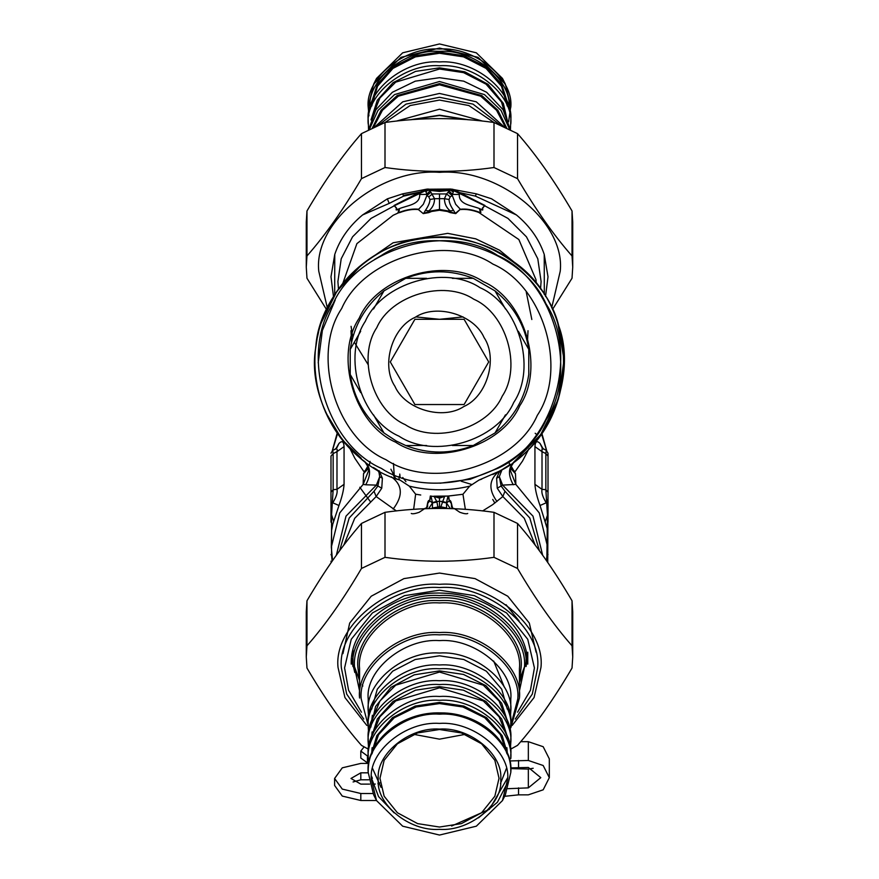 <?xml version="1.0" encoding="UTF-8"?>
<svg xmlns="http://www.w3.org/2000/svg" width="879" height="879" viewBox="0 0 879 879"><rect width="100%" height="100%" fill="white"/><g stroke="black" fill="none" stroke-linecap="round" stroke-linejoin="round"><path stroke-width="1.32" d="M368.224 756.566L360.819 751.073L364.093 746.875M368.477 763.598L360.819 758.061L360.819 751.073M372.982 793.506L360.819 793.506L342.283 789.1L334.602 778.464L342.283 767.828L360.819 763.422L367.62 763.422M376.487 800.494L360.819 800.494L342.283 796.088L334.602 785.452L334.602 778.464M369.641 784.112L360.819 784.112L350.985 778.464L360.819 772.828L368.224 772.828M379.959 782.925L377.915 783.628M375.3 784.057L373.938 784.112M353.094 781.958L360.819 779.805L368.784 779.805M507.996 788.694L528.334 787.87L540.794 777.662L528.334 767.455L510.633 767.916M510.688 768.609L528.334 769.07L533.179 768.268M510.721 760.928L528.334 760.478L543.178 765.51L549.32 777.662L543.178 789.814L528.334 794.847L518.533 794.847L504.634 796.308M528.334 760.478L528.334 741.678L543.178 746.71L549.32 758.863L549.32 777.662M528.334 741.678L520.709 741.678M440.071 483.219L470.243 479.253L497.646 468.364C552.913 444.356 579.47 353.841 545.947 303.771C521.928 248.504 431.413 221.947 381.354 255.481L374.63 259.437M335.185 300.047L322.373 330.416L318.209 362.84M381.354 468.364C326.087 444.356 299.53 353.841 333.053 303.771C357.072 248.504 447.587 221.947 497.646 255.481C552.913 279.489 579.47 370.015 545.947 420.074C521.928 475.341 431.413 501.898 381.354 468.364M386.068 459.739C335.284 437.676 310.88 354.49 341.689 308.485C363.752 257.701 446.928 233.298 492.932 264.107C543.716 286.18 568.12 369.356 537.311 415.36C515.248 466.145 432.072 490.548 386.068 459.739M483.351 281.665C525.016 299.761 545.046 368.026 519.764 405.768C501.656 447.444 433.402 467.474 395.649 442.192C353.984 424.085 333.954 355.83 359.236 318.077C377.344 276.402 445.598 256.371 483.351 281.665M396.275 441.038L383.98 432.951C365.203 417.811 353.951 398.33 350.227 374.487L350.227 349.359C353.951 325.527 365.203 306.035 383.98 290.894L405.746 278.335C428.249 269.633 450.751 269.633 473.254 278.335L495.02 290.894C513.797 306.035 525.049 325.527 528.773 349.359L528.773 374.487C525.049 398.33 513.797 417.811 495.02 432.951L473.254 445.521C450.751 454.212 428.249 454.212 405.746 445.521L396.275 441.038L383.98 432.951L373.531 414.855M360.676 392.583L350.227 374.487M495.02 290.894L505.469 308.99M518.324 331.262L528.773 349.359M505.469 414.855L495.02 432.951M473.254 445.521L452.355 445.521L473.254 445.521M426.645 445.521L405.746 445.521L426.645 445.521M405.746 278.335L426.645 278.335M452.355 278.335L473.254 278.335M383.98 290.894L373.531 308.99M360.676 331.262L350.227 349.359M398.956 436.149C360.412 419.404 341.898 356.281 365.279 321.373C382.024 282.84 445.137 264.326 480.044 287.697C518.588 304.442 537.102 367.565 513.721 402.472C496.976 441.005 433.863 459.53 398.956 436.149M463.859 406.516C487.01 396.462 498.14 358.533 484.087 337.569C474.034 314.418 436.116 303.288 415.141 317.33C391.99 327.395 380.86 365.312 394.913 386.288C404.966 409.438 442.884 420.558 463.859 406.516M431.996 404.538L464.101 404.538L488.713 361.928L464.101 319.308L414.899 319.308L390.287 361.928L414.899 404.538L431.996 404.538M425.535 508.721L427.579 506.831L427.677 503.447L429.688 500.898L430.325 496.02L434.193 496.536L436.962 502.041L438.116 508.458M436.962 502.041L432.512 502.931L432.369 508.534M440.884 508.458L440.84 506.82L446.576 507.963L446.477 502.579L448.015 496.064L435.852 496.283L439.5 497.064L443.148 496.283M439.522 508.458L439.5 506.82L440.84 506.82L444.664 496.228M435.852 496.283L434.193 496.536L439.5 498.14L439.5 506.82L432.424 507.963M430.985 496.064L432.501 502.931L428.655 508.622M439.5 496.327L439.5 498.14L445.159 496.206M413.646 509.359L415.635 494.196L420.591 494.998M416.042 494.262L420.733 495.009M448.103 496.053L449.312 500.898L448.675 496.02L462.947 494.273L448.015 496.064L433.808 496.206M465.354 509.359L462.958 494.262L469.672 486.164L479 480.066L481.725 479.121M430.897 496.053L429.688 500.898L432.501 502.931M442.038 502.041L446.488 502.931L450.345 508.622M446.499 502.931L449.312 500.898L451.323 503.447L451.553 507.117L453.465 508.721M449.74 500.349C452.158 501.019 451.41 509.622 454.212 508.501L459.805 512.281C463.936 513.732 466.573 514.127 467.727 513.468M411.273 513.468C412.416 514.105 415.031 513.732 419.129 512.325L425.315 508.205C427.787 508.974 426.864 500.437 429.26 500.349M415.635 494.196L409.328 486.164C429.446 490.965 449.554 490.965 469.672 486.164M343.766 545.2L354.709 518.313L376.157 496.547L396.363 510.919M482.637 510.919L492.592 504.711L502.843 496.547L497.25 488.219L496.613 478.242L499.03 472.561L502.513 469.386M492.756 474.539L497.305 472.276M409.328 486.164L400 480.066C347.853 466.156 306.178 400.494 315.781 347.381C318.758 293.498 374.52 239.286 428.469 237.846C481.824 229.749 546.277 273.27 558.714 325.79C577.536 376.366 548.1 448.345 499.217 471.243L479 480.066M396.011 478.659L400 480.066M339.558 550.836L349.194 518.006L374.004 491.262L376.157 496.547L381.75 488.219L382.387 478.242L379.684 476.693L378.97 472.265L377.146 469.76M374.004 491.262L377.882 486.01L379.684 476.693L376.377 485.12L381.75 488.219M382.387 478.242L379.937 472.506L376.465 469.364M378.552 470.562L379.519 471.111M535.234 545.2L524.291 518.313L502.843 496.547L504.996 491.262L501.118 486.01L499.316 476.649L496.624 478.187M497.25 488.219L502.634 485.12L499.316 476.693L496.613 478.242M496.965 501.469C488.219 489.46 488.966 479.385 499.217 471.243L499.624 471.023M499.217 471.243L501.59 469.913M502.03 469.672L499.316 476.649L502.634 485.12L515.852 484.406L510.347 470.496L511.182 466.463M332.767 450.784L333.152 453.586L330.987 456.113L330.987 522.17M330.987 453.19L332.789 450.268L336.47 448.74L337.261 449.707L336.987 451.641L333.152 453.586L333.152 489.691L330.987 492.218M330.987 459.893L330.987 456.113M513.292 484.779C507.886 475.121 508.205 467.386 514.259 461.574L540.695 434.578L558.407 399.055L564.054 359.764L557.671 322.527M361.873 264.502L336.888 291.301L321.143 323.065M318.67 331.636L317.297 337.745M317.143 338.547L315.847 346.853M325.373 411.855L342.327 439.863L361.236 458.256M373.388 467.507L376.454 469.364M502.634 469.309L510.424 464.332M548.013 459.893L548.013 456.113L545.848 453.586L545.848 489.691L547.43 514.731L546.826 561.176M543.002 448.565L540.036 443.423C536.959 440.39 535.267 441.456 534.937 446.609L542.013 451.641L541.991 449.015L543.914 449.103L546.211 450.268L548.013 453.19L548.013 492.218L545.848 489.691L542.013 489.35C541.31 492.647 542.717 497.129 546.233 502.788L540.036 505.502L547.156 528.433L547.683 547.177L539.266 512.918L515.852 484.406L515.49 473.704L510.71 468.54M548.013 522.17L548.013 500.711L547.43 499.646M548.013 492.218L547.738 562.494M542.684 555.308L532.993 516.149L502.634 485.131M367.752 466.277L363.51 473.704L368.29 468.54M370.092 461.398L369.433 464.782M368.147 467.606L364.005 471.759L354.83 458.256L349.908 448.477M335.086 449.103L336.833 447.883L338.964 443.423C342.041 440.39 343.733 441.456 344.063 446.609L336.987 451.641L336.987 489.35L333.152 489.691L331.57 514.731L331.57 555.561L330.987 554.495M344.063 446.609L344.063 484.318L336.987 489.35C337.69 492.647 336.283 497.129 332.767 502.788L338.964 505.502L332.701 524.323L331.581 530.52L331.317 547.177L332.526 560.67M331.581 514.731L330.987 513.666M331.581 555.561L332.185 561.165M363.51 473.704L363.148 484.406L365.708 484.779C371.114 475.121 370.795 467.386 364.741 461.574C322.45 430.798 304.057 371.894 321.329 322.527C329.977 297.223 345.084 276.665 366.664 260.865C408.658 229.661 470.342 229.661 512.336 260.865C579.733 305.672 580.777 415.481 514.259 461.574M331.317 547.177L339.733 512.918L363.148 484.406L368.653 470.496L367.818 466.463M365.708 484.779L376.377 485.12L346.007 516.138L336.316 555.308M510.853 467.606L514.995 471.759L522.522 461.068L529.059 448.51M511.248 466.266L515.49 473.704M548.013 554.495L547.419 555.561M548.013 513.666L545.376 521.225M546.233 450.784L545.848 453.586L542.013 451.641L542.013 489.35L534.937 484.318C535.267 489.922 536.959 496.987 540.036 505.502M335.998 448.565L338.964 443.423M344.063 484.318C343.733 489.922 342.041 496.987 338.964 505.502M331.57 514.731L333.624 521.225M535.179 433.27L536.234 434.16M540.036 443.423L542.145 447.85L543.914 449.103M390.891 469.199L395.66 478.528M494.855 503.074L492.723 499.437M471.825 484.527L461.211 481.252M392.715 473.825L394.869 478.231M359.797 487.263L370.081 501.261M399.187 476.319L399 479.725M393.462 463.431L394.166 474.429M350.985 330.735L351.545 342.173M527.455 342.173L528.015 330.735M482.538 207.927L482.736 209.971L480.593 209.883L480.582 209.092C473.232 205.466 458.662 205.29 459.31 194.49L459.794 193.578L484.637 205.752L482.538 207.927L482.791 209.641L480.593 209.092L479.538 209.718L480.967 212.158L478.67 211.982C472.023 209.576 465.914 208.653 460.332 209.235L455.74 213.608L450.74 212.037L450.136 210.883L453.63 210.455C450.663 206.158 449.125 202.511 449.037 199.5L450.213 196.852L452.278 195.512L455.663 204.269L460.332 209.235L455.333 213.399L453.63 210.455M455.74 213.608L450.158 212.597L450.74 212.037L447.774 210.883L450.136 210.883C446.334 207.653 444.433 203.587 444.455 198.676L449.037 199.5M450.158 212.597L447.345 211.454L447.774 210.883L439.5 209.444L431.226 210.883L423.667 213.399L425.37 210.455L428.864 210.883C432.666 207.653 434.567 203.587 434.545 198.676L430.919 192.259L426.711 195.424L426.546 194.369L429.875 191.095L429.128 190.303L429.457 189.216L439.5 189.82L450.817 189.04L429.457 189.216M425.37 210.455C428.337 206.158 429.875 202.511 429.963 199.5L434.545 198.676L444.455 198.676L446.565 193.94L450.213 196.852M429.963 199.5L428.787 196.852L426.919 195.479L430.919 192.259L429.875 191.095M426.919 195.468L423.337 204.269L418.668 209.235C413.174 208.631 407.065 209.543 400.33 211.982L398.044 212.169L399.484 209.993L398.418 209.092C405.768 205.466 420.338 205.29 419.69 194.49L426.546 194.369L426.029 190.347L450.367 190.095L453.135 191.897L452.971 190.347L459.794 193.578L460.288 192.908L484.889 205.444L482.406 208.51M447.345 211.454L439.5 210.257L439.5 193.94L446.565 193.94L449.125 191.095L452.454 194.369L452.3 195.424L448.081 192.259L452.081 195.468M439.5 210.257L431.655 211.454L428.864 210.883L428.26 212.037L428.842 212.597L423.26 213.608L418.338 209.543C412.932 209.015 406.9 209.971 400.253 212.41C395.946 213.927 400.384 209.455 398.385 209.861L396.121 209.872L396.462 207.927L394.363 205.752L425.315 190.754L426.029 190.347L425.491 189.589L426.469 189.205L402.692 193.83L403.593 196.127L419.096 192.644L425.491 189.589M423.26 213.608L418.338 209.543M459.31 194.49L452.454 194.369L453.685 190.754L454.267 190.007L460.288 192.908M398.385 209.861L398.418 209.092L396.165 209.576L396.462 207.927M396.594 208.51L394.111 205.444L419.096 192.644L419.525 193.347M478.67 211.982L478.747 212.41C472.089 209.971 466.057 209.015 460.662 209.543M431.655 211.454L428.842 212.597M400.33 211.982L393.133 215.289L356.896 243.626L342.81 283.379M424.733 190.007L425.865 191.897L428.897 189.128M449.136 191.084L449.872 190.303L449.543 189.216M484.637 205.752L507.952 218.399L526.444 236.825L537.794 258.778L541.101 281.522L540.519 289.026M480.593 209.883L480.593 209.85C478.615 209.422 483.065 213.927 478.747 212.41L518.863 239.538L536.014 279.764L536.19 283.379M419.69 194.49L418.712 192.908M394.363 205.752L371.048 218.399L352.556 236.825L341.206 258.778L337.899 281.522L338.481 289.026M450.103 189.128L450.367 190.095L454.267 190.007M459.475 193.347L459.904 192.644L475.407 196.127L476.308 193.83L450.817 189.04M334.69 294.608L334.767 254.405C339.865 239.286 349.128 226.145 362.555 214.97L389.199 203.401L403.593 196.127M333.482 296.509L330.987 276.775L334.767 254.405M402.692 193.83L387.364 198.841L362.555 214.97M426.469 189.205L428.183 189.04M452.531 189.205L453.52 189.6M476.308 193.83L491.526 198.786L516.445 214.97C529.872 226.145 539.135 239.286 544.233 254.405L544.31 294.608M544.233 254.405L548.013 276.775L545.518 296.509M516.445 214.97L475.407 196.127M572.723 267.095L572.723 222.09L572.031 210.96C553.869 179.997 535.696 154.221 517.533 133.63L493.998 122.5C457.662 117.325 421.338 117.325 385.002 122.5L361.467 133.63C343.304 154.221 325.131 179.997 306.969 210.96L306.277 222.09L306.277 267.095L306.969 255.965C325.131 235.374 343.304 209.598 361.467 178.646L385.002 167.515C421.338 172.691 457.662 172.691 493.998 167.515L517.533 178.646C535.696 209.598 553.869 235.374 572.031 255.965L572.723 267.095L572.031 278.225L552.495 309.485M403.318 195.457L428.15 190.391M450.85 190.391L453.729 190.699M551.693 307.782L560.231 271.237C565.636 222.299 499.239 167.911 439.5 172.328C379.761 167.911 313.363 222.299 318.769 271.237L327.307 307.782M326.505 309.485L306.969 278.225L306.277 267.095M306.969 210.96L306.969 255.965M361.467 178.646L361.467 133.63M385.002 122.5L385.002 167.515M572.031 255.965L572.031 210.96M517.533 133.63L517.533 178.646M493.998 167.515L493.998 122.5M463.079 316.912L439.5 319.308L415.921 316.912M373.652 84.12L376.531 78.418L402.67 52.806L439.5 43.95L476.33 52.806L502.469 78.418L505.348 84.12L478.022 57.333L439.5 48.081L400.978 57.333L373.652 84.12L368.224 106.458L368.73 113.391M508.611 121.785L510.776 106.458L505.348 84.12M368.554 129.718L368.224 120.313C365.038 91.427 404.241 59.322 439.5 61.926C474.759 59.322 513.962 91.427 510.776 120.313L510.446 129.718M368.224 124.137C365.038 95.251 404.241 63.134 439.5 65.749C474.759 63.134 513.962 95.251 510.776 124.137M368.653 129.663L375.904 109.71L392.375 92.273L415.273 81.165L439.5 77.693L463.727 81.165L486.625 92.273L503.096 109.71L510.347 129.663M369.411 129.279L377.926 110.49L394.572 94.569L439.5 81.505L484.428 94.569L501.074 110.49L509.589 129.279M375.311 126.455L402.736 101.81L439.5 93.449L476.264 101.81L503.689 126.455M378.926 124.884L406.01 104.118L439.5 97.272L472.99 104.118L500.074 124.884M493.965 122.5L468.881 105.546L439.5 100.063L410.119 105.546L385.035 122.5M396.396 121.093L439.5 109.205L482.604 121.093M504.326 687.136L493.679 661.041M526.092 653.141L526.092 666.513C529.971 631.419 482.34 592.402 439.5 595.577C396.66 592.402 349.029 631.419 352.908 666.513L352.984 650.075M342.931 653.657L349.688 623.057L371.202 596.237L403.944 578.613L439.5 573.064L475.056 578.613L507.798 596.237L529.312 623.057L536.091 652.185M359.566 698.036L359.566 668.425C355.995 636.022 399.956 600.016 439.5 602.939C479.044 600.016 523.005 636.022 519.434 668.425L519.434 698.036C523.005 665.634 479.044 629.628 439.5 632.55C399.956 629.628 355.995 665.634 359.566 698.036M368.224 711.408L368.224 698.992C365.038 670.106 404.241 637.989 439.5 640.604C474.759 637.989 513.962 670.106 510.776 698.992L510.776 711.408C513.962 682.522 474.759 650.405 439.5 653.02C404.241 650.405 365.038 682.522 368.224 711.408L368.598 717.374M465.332 734.328L439.5 739.162L413.668 734.328M378.3 779.223C375.564 804.021 409.218 831.6 439.5 829.358C469.782 831.6 503.436 804.021 500.7 779.223C503.436 754.424 469.782 726.845 439.5 729.087C409.218 726.845 375.564 754.424 378.3 779.223M379.97 778.267L384.145 760.313L397.407 743.788L417.591 732.921L439.5 729.504L461.409 732.921L481.593 743.788L494.855 760.313L499.03 778.267L494.855 796.22L481.593 812.756L461.409 823.612L439.5 827.04L417.591 823.612L397.407 812.756L384.145 796.22L379.97 778.267M507.655 779.223C510.699 751.6 473.221 720.901 439.5 723.395C405.779 720.901 368.301 751.6 371.345 779.223L376.531 800.582L402.67 826.194L439.5 835.05L476.33 826.194L502.469 800.582L507.655 779.223M376.531 800.582L373.652 794.88L368.224 772.542C365.038 743.645 404.241 711.54 439.5 714.155C474.759 711.54 513.962 743.645 510.776 772.542L505.348 794.88L502.469 800.582M368.224 758.687L368.224 754.863C365.038 725.977 404.241 693.872 439.5 696.476C474.759 693.872 513.962 725.977 510.776 754.863L510.776 758.687C513.962 729.801 474.759 697.695 439.5 700.299C404.241 697.695 365.038 729.801 368.224 758.687L368.653 765.115M371.454 776.069L372.377 778.322M510.402 748.897L510.776 742.931C513.962 714.045 474.759 681.928 439.5 684.543C404.241 681.928 365.038 714.045 368.224 742.931L368.598 748.897M510.776 742.931L510.776 739.107C513.962 710.221 474.759 678.105 439.5 680.72C404.241 678.105 365.038 710.221 368.224 739.107L368.224 742.931M368.224 727.164L368.224 723.34C365.038 694.454 404.241 662.348 439.5 664.963C474.759 662.348 513.962 694.454 510.776 723.34L510.776 727.164C513.962 698.278 474.759 666.172 439.5 668.776C404.241 666.172 365.038 698.278 368.224 727.164L368.598 733.13M371.696 721.11L372.355 715.275M510.402 717.374L510.776 711.408M507.304 709.177L501.722 689.213L486.351 671.193L463.771 659.492L439.5 655.811L415.229 659.492L392.649 671.193L377.278 689.213L371.696 709.177M368.554 749.282L361.467 745.37C343.304 724.779 325.131 699.003 306.969 668.04L306.277 656.91L306.969 645.79C325.131 625.189 343.304 599.412 361.467 568.46L385.002 557.33C421.338 562.516 457.662 562.516 493.998 557.33L517.533 568.46C535.696 599.412 553.869 625.189 572.031 645.79L572.723 656.91L572.031 668.04C553.869 699.003 535.696 724.779 517.533 745.37L510.446 749.282M352.908 666.161L351.545 658.206L354.786 672.49M526.092 666.161L527.455 658.206L519.434 682.84M572.723 656.91L572.723 611.905L572.031 600.775C553.869 569.823 535.696 544.046 517.533 523.444L493.998 512.325C457.662 507.139 421.338 507.139 385.002 512.325L361.467 523.444C343.304 544.046 325.131 569.823 306.969 600.775L306.277 611.905L306.277 656.91M493.998 557.33L493.998 512.325M517.533 523.444L517.533 568.46M385.002 512.325L385.002 557.33M361.467 568.46L361.467 523.444M306.969 600.775L306.969 645.79M572.031 645.79L572.031 600.775M367.466 756.412L367.466 763.39M360.819 793.506L360.819 800.494M360.819 772.828L360.819 779.805M528.334 787.87L528.334 769.07M518.533 794.847L518.533 787.87M518.533 767.455L518.533 760.478M405.241 424.645C372.674 410.493 357.028 357.16 376.783 327.658C390.935 295.102 444.269 279.456 473.759 299.212C506.326 313.353 521.972 366.686 502.217 396.187C488.065 428.743 434.731 444.4 405.241 424.645M432.523 502.579L436.731 501.382L442.269 501.382L446.477 502.579M393.133 509.073C403.252 495.8 402.637 485.043 391.32 476.803M504.996 491.262L529.806 518.006L539.442 550.836M534.937 446.609L534.937 484.318M405.933 481.637L402.758 477.517M546.562 450.466L541.431 433.523M337.569 433.523L332.438 450.466M399.758 474.078L400.055 476.627M526.235 291.927L531.828 319.506M428.787 196.852L432.435 193.94L439.5 193.94M515.215 263.008L499.569 250.207L475.737 238.835L447.719 233.353L393.133 242.769L363.785 263.008M429.128 190.303L439.5 191.424L449.872 190.303M439.5 191.424L439.5 189.82M387.364 198.841L389.199 203.401M411.24 119.72L439.5 115.49L467.76 119.72M369.894 108.37C366.774 80.165 405.065 48.806 439.5 51.356C473.935 48.806 512.226 80.165 509.106 108.37M510.776 107.414C513.962 78.528 474.759 46.422 439.5 49.037C404.241 46.422 365.038 78.528 368.224 107.414L368.949 115.797M508.007 104.194L501.678 84.45L485.944 66.914L463.464 55.641L439.5 52.103L415.536 55.641L393.056 66.914L377.322 84.45L370.993 104.194M371.718 106.062L377.509 86.241L392.935 68.419L415.404 56.882L439.5 53.267L463.596 56.882L486.065 68.419L501.491 86.241L507.282 106.062M508.194 124.324L503.37 103.425L488.076 84.34L464.782 71.814L439.5 67.859L415.536 71.397L393.056 82.67L377.322 100.217L370.993 119.951M372.377 116.435L379.915 97.998L395.704 82.143L439.5 69.023L463.596 72.649L486.065 84.175L501.491 101.997L507.282 121.829M506.59 127.807L497.877 110.238L481.813 95.569L439.5 83.626L397.187 95.569L381.123 110.238L372.41 127.807M373.553 127.257L382.453 110.271L398.319 96.185L439.5 84.78L480.681 96.185L496.547 110.271L505.447 127.257M524.433 666.996L519.654 679.983M359.566 680.423L354.567 666.996M519.071 620.893L506.051 604.697M368.224 725.483L361.225 698.992C357.731 667.271 400.78 632.001 439.5 634.869C478.22 632.001 521.269 667.271 517.775 698.992L510.776 725.483M519.434 680.906L521.104 667.469C524.752 634.396 479.868 597.632 439.5 600.621C399.132 597.632 354.248 634.396 357.896 667.469L359.566 680.906M359.566 690.971L354.567 667.469C350.776 633.045 397.484 594.786 439.5 597.896C481.516 594.786 528.224 633.045 524.433 667.469L519.434 690.971M368.224 772.542L368.224 771.586C365.038 742.7 404.241 710.584 439.5 713.199C474.759 710.584 513.962 742.7 510.776 771.586C511.71 740.536 478.352 712.693 440.851 712.902C402.395 711.441 367.202 739.733 368.224 771.586L368.224 772.059M478.495 817.855L497.415 802.263L507.513 782.76M507.633 777.816L489.383 809.317L451.63 826.018M394.177 812.91L378.552 796.583L371.367 777.816M500.481 783.486L506.392 768.521L500.47 783.574M381.003 787.342L372.608 768.532L380.981 787.221M371.938 753.929L378.552 734.712L394.188 717.791L416.163 706.969L439.5 703.574L462.837 706.969L484.812 717.791L500.448 734.712L507.062 753.929M508.095 755.731L502.195 735.69L486.57 717.703L463.848 706.068L439.5 702.42L415.185 706.057L392.484 717.66L376.849 735.613L370.905 755.621M507.359 753.611L506.864 747.666M372.136 747.666L371.641 753.611M372.377 735.229L379.915 716.792L395.704 700.937L439.5 687.817L483.296 700.937L499.085 716.792L506.623 735.229M508.007 738.745L501.678 719L485.944 701.464L463.464 690.191L439.5 686.653L415.536 690.191L393.056 701.464L377.322 719L370.993 738.745M372.136 731.899L371.674 736.932M372.377 719.472L379.915 701.035L395.704 685.18L439.5 672.05L483.296 685.18L499.085 701.035L506.623 719.472M508.007 722.988L501.678 703.244L485.944 685.708L463.464 674.435L439.5 670.897L414.218 674.841L390.924 687.378L375.63 706.452L370.806 727.164M363.752 719.055L346.689 694.058L341.371 667.941C336.976 628.166 390.946 583.964 439.5 587.557C488.054 583.964 542.024 628.166 537.629 667.941L532.311 694.058L515.248 719.055M512.182 725.428L534.069 697.541L540.97 667.436C545.496 626.309 489.702 580.601 439.5 584.315C389.298 580.601 333.504 626.309 338.03 667.436L344.931 697.541L366.818 725.428M517.566 712.177L530.433 690.268L534.421 667.941L527.763 639.319L506.623 612.96L474.44 595.643L439.5 590.183L404.56 595.643L372.377 612.96L351.237 639.319L344.579 667.941L348.578 690.279L361.467 712.21M331.262 562.494L330.987 561.187M364.73 461.552L367.807 466.43L368.312 469.023L368.598 467.65M509.6 464.892L508.908 461.398M510.402 467.65L510.688 469.023L511.193 466.419L514.27 461.552M547.683 547.177L546.474 560.67M546.661 450.542L541.772 433.05M332.339 450.542L337.228 433.05M368.081 364.543L354.336 342.25M352.798 337.25L351.073 326.34M410.064 119.808L439.5 115.182L468.936 119.808M368.224 106.458L368.224 107.414M524.433 666.93L519.434 680.291M362.851 686.005L362.17 684.917M359.291 679.753L354.567 666.93M510.776 727.834L519.434 698.036M372.41 751.754L371.971 748.897M351.237 664.128C349.842 627.177 391.221 592.424 438.665 593.028C463.156 593.16 484.175 600.071 501.722 613.751C518.808 627.936 527.488 644.736 527.763 664.128L527.763 652.185"/></g></svg>
